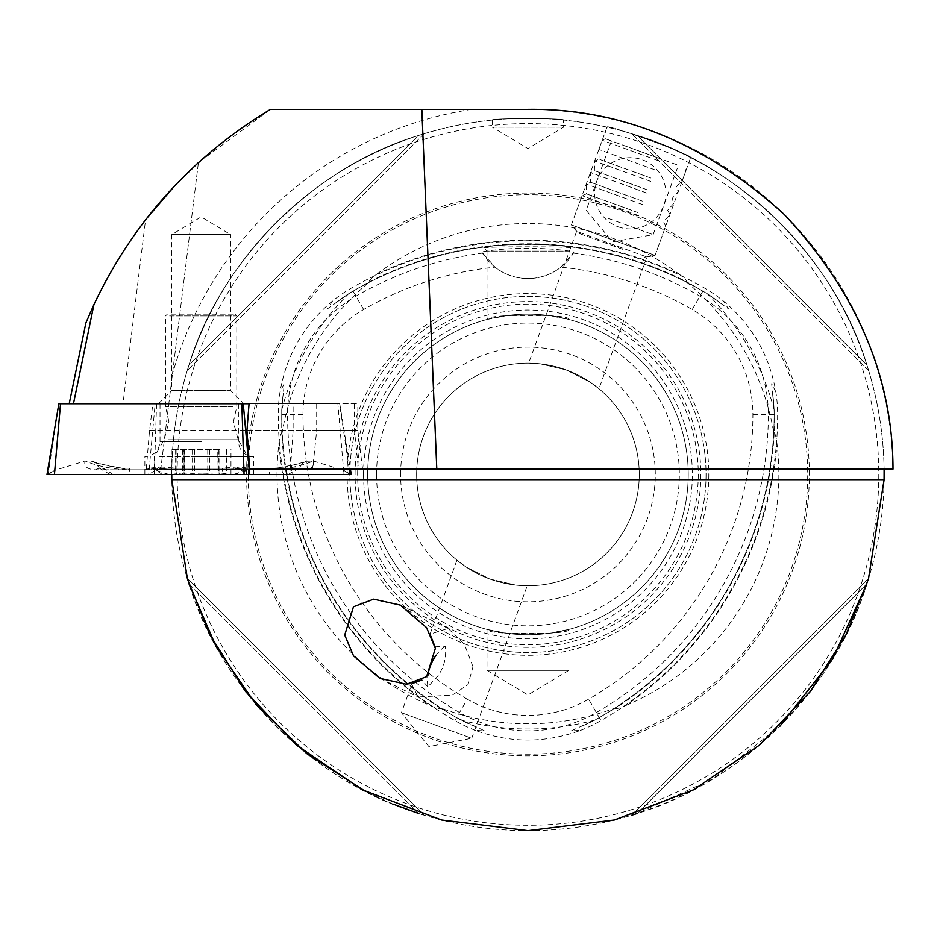 <?xml version="1.0" encoding="UTF-8"?>
<svg xmlns="http://www.w3.org/2000/svg" width="940" height="940" viewBox="0 0 940 940"><rect width="100%" height="100%" fill="white"/><g stroke="black" fill="none" stroke-linecap="round" stroke-linejoin="round"><path stroke-width="0.7" stroke-dasharray="4.7 3.53" d="M467.274 699.184A328.565 328.565 0 0 1 302.986 414.634A121.354 121.354 0 0 1 363.663 309.542A328.565 328.565 0 0 1 494.992 267.183A53.427 53.427 0 0 0 560.898 267.183A328.565 328.565 0 0 1 692.228 309.542A121.354 121.354 0 0 1 752.905 414.634A328.565 328.565 0 0 1 588.628 699.184A121.354 121.354 0 0 1 467.274 699.184L454.913 720.592L456.64 717.596L484.711 730.897L475.476 730.415C510.349 743.246 545.329 743.246 580.415 730.415L571.215 730.874L595.114 719.981L616.135 707.667A249.335 249.335 0 0 1 439.755 707.667L441.013 708.596C438.628 708.772 434.926 707.726 429.897 705.435A353.875 353.875 0 0 1 278.886 443.88A250.933 250.933 0 0 0 429.897 705.435M456.593 717.678L439.755 707.667M475.476 730.415A146.076 146.076 0 0 1 454.913 720.592A353.299 353.299 0 0 1 278.264 414.634A146.076 146.076 0 0 1 280.038 391.91C286.371 355.296 303.855 325.005 332.513 301.023A146.076 146.076 0 0 1 351.302 288.122A353.299 353.299 0 0 1 704.601 288.122A146.076 146.076 0 0 1 723.389 301.023C751.93 324.817 769.425 355.109 775.852 391.91A146.076 146.076 0 0 1 777.639 414.634A353.299 353.299 0 0 1 600.989 720.592L599.309 717.678M475.969 726.89A142.61 142.61 0 0 1 456.64 717.596L456.64 717.596A349.821 349.821 0 0 1 281.73 414.634A142.61 142.61 0 0 1 283.351 393.249L284.233 383.673L280.038 391.91M332.513 301.023L327.543 308.778L335.322 303.221A142.61 142.61 0 0 1 353.041 291.13A349.821 349.821 0 0 1 702.861 291.13A142.61 142.61 0 0 1 720.569 303.221L728.418 308.778L723.389 301.023M775.852 391.91L771.646 383.708L772.551 393.249A142.61 142.61 0 0 1 774.161 414.634A349.821 349.821 0 0 1 599.25 717.596A142.61 142.61 0 0 1 579.933 726.89M278.886 443.88C279.415 438.381 280.355 434.644 281.706 432.67L281.73 409.863L283.351 393.249M335.322 303.221L348.904 293.515L368.645 282.094C369.679 279.932 372.44 277.253 376.94 274.045A353.875 353.875 0 0 1 678.962 274.045A250.933 250.933 0 0 0 376.94 274.045M281.882 434.221A249.335 249.335 0 0 1 370.078 281.471M678.962 274.045C683.451 277.253 686.212 279.932 687.258 282.094L706.998 293.515L720.569 303.221M772.551 393.249L774.161 409.863L774.196 432.67C775.535 434.644 776.475 438.381 777.004 443.88A353.875 353.875 0 0 1 625.993 705.435C620.976 707.726 617.275 708.772 614.889 708.596L616.135 707.667M685.824 281.471A249.335 249.335 0 0 1 774.008 434.221M472.985 666.73L464.384 644.241L448.122 628.425L430.003 634.206L456.946 560.17L466.123 567.008L489.881 579.052L515.825 585.103L527.234 585.761L471.727 738.276L401.439 712.684L471.727 738.276L428.899 746.595L401.439 712.684L411.767 684.32L418.03 696.975L452.387 695.095L468.026 684.614L472.985 666.73M435.055 646.849L445.243 646.109C446.676 657.601 443.986 667.835 437.182 676.812L427.865 686.799A37.4 30.632 116 0 1 427.853 675.602A37.4 30.632 116 0 1 427.876 675.437M435.89 655.603A37.4 30.632 116 0 1 445.243 646.109M690.653 157.603C694.284 155.688 605.431 123.352 606.982 127.147C605.407 123.352 694.225 155.664 690.653 157.603L655.062 255.386L571.391 224.93L655.062 255.386L571.391 224.93L655.062 255.386L646.908 256.972L598.945 388.725L589.779 381.899L566.033 369.866L540.065 363.804L528.656 363.146L540.077 363.804L566.021 369.855L589.779 381.899L598.945 388.725M606.982 127.147L571.391 224.93L576.62 231.393L646.908 256.972L576.62 231.393L528.656 363.146M158.425 403.754L171.785 390.394L230.547 390.394L171.785 390.394L171.785 234.565L230.547 234.565L201.172 216.905L171.785 234.565L230.547 234.565L230.547 390.394L243.907 403.754L158.425 403.754L243.907 403.754M492.325 127.17L563.565 127.17L492.325 127.17L527.951 148.579L563.565 127.17L563.565 120.05C565.798 118.111 490.081 118.111 492.325 120.05L492.325 127.17M492.325 120.05C490.139 118.111 565.774 118.111 563.565 120.05M568.912 629.412L568.912 670.349L486.99 670.349L527.951 694.966L568.912 670.349L486.99 670.349L486.99 629.412C484.429 635.217 571.473 635.217 568.912 629.412L548.173 633.454L507.718 633.454L486.99 629.412M548.173 315.452A160.282 160.282 0 0 1 688.233 474.453A160.282 160.282 0 0 1 527.951 634.735A160.282 160.282 0 0 1 367.669 474.453A160.282 160.282 0 0 1 507.718 315.452L548.173 315.452L568.912 319.494L568.912 251.097L486.99 251.097L483.865 247.972C478.248 243.472 577.548 243.448 572.025 247.972C575.033 246.421 480.998 246.409 483.865 247.972M568.912 319.494C571.473 313.69 484.429 313.69 486.99 319.494L486.99 251.097L568.912 251.097L572.025 247.972M625.993 705.435A250.933 250.933 0 0 0 777.004 443.88M246.562 474.453A281.389 281.389 0 0 1 527.951 193.064A281.389 281.389 0 0 1 809.34 474.453A281.389 281.389 0 0 1 527.951 755.842A281.389 281.389 0 0 1 246.562 474.453M884.093 479.67A356.19 356.19 0 0 1 527.951 830.643A356.19 356.19 0 0 1 171.797 479.67M639.259 474.453A111.308 111.308 0 0 0 527.951 363.146A111.308 111.308 0 0 0 416.643 474.453A111.308 111.308 0 0 1 527.951 363.146A111.308 111.308 0 0 1 639.259 474.453A111.308 111.308 0 0 1 527.951 585.761A111.308 111.308 0 0 1 416.643 474.453A111.308 111.308 0 0 0 527.951 585.761A111.308 111.308 0 0 0 639.259 474.453M400.616 474.453A127.335 127.335 0 0 1 527.951 347.119A127.335 127.335 0 0 1 655.286 474.453A127.335 127.335 0 0 1 527.951 601.788A127.335 127.335 0 0 1 400.616 474.453M486.99 319.494L507.718 315.452M367.669 474.453A160.282 160.282 0 0 0 507.718 633.454A160.282 160.282 0 0 1 367.669 474.453A160.282 160.282 0 0 1 527.951 314.171A160.282 160.282 0 0 1 688.233 474.453A160.282 160.282 0 0 1 527.951 634.735A160.282 160.282 0 0 1 367.669 474.453A160.282 160.282 0 0 1 527.951 314.171A160.282 160.282 0 0 1 688.233 474.453A160.282 160.282 0 0 1 527.951 634.735A160.282 160.282 0 0 1 367.669 474.453A160.282 160.282 0 0 1 527.951 314.171A160.282 160.282 0 0 1 688.233 474.453A160.282 160.282 0 0 1 548.173 633.454A160.282 160.282 0 0 0 688.233 474.453M349.856 474.453A178.095 178.095 0 0 1 527.951 296.358A178.095 178.095 0 0 1 706.046 474.453A178.095 178.095 0 0 1 527.951 652.548A178.095 178.095 0 0 1 349.856 474.453A178.095 178.095 0 0 1 527.951 296.358A178.095 178.095 0 0 1 706.046 474.453A178.095 178.095 0 0 1 527.951 652.548A178.095 178.095 0 0 1 349.856 474.453A178.095 178.095 0 0 1 527.951 296.358A178.095 178.095 0 0 1 706.046 474.453A178.095 178.095 0 0 1 527.951 652.548A178.095 178.095 0 0 1 349.856 474.453M363.557 474.453A164.394 164.394 0 0 1 527.951 310.059A164.394 164.394 0 0 1 692.345 474.453A164.394 164.394 0 0 1 527.951 638.848A164.394 164.394 0 0 1 363.557 474.453M357.647 474.453A170.304 170.304 0 0 1 527.951 304.149A170.304 170.304 0 0 1 698.255 474.453A170.304 170.304 0 0 1 527.951 644.758A170.304 170.304 0 0 1 357.647 474.453M347.083 474.453A180.868 180.868 0 0 1 527.951 293.586A180.868 180.868 0 0 1 708.819 474.453A180.868 180.868 0 0 1 527.951 655.321A180.868 180.868 0 0 1 347.083 474.453M365.684 791.527L392.99 804.076M187.225 578.264L188.952 583.775L187.225 578.264L424.14 815.168L418.629 813.452C314.171 782.268 220.136 688.221 188.952 583.775L418.629 813.452L424.14 815.168L187.225 578.264M631.762 815.168L868.666 578.264L866.939 583.775L868.666 578.264L631.762 815.168L637.261 813.452L712.767 778.931L779.93 726.197M866.939 583.775C835.766 688.221 741.719 782.268 637.261 813.452L866.939 583.775L637.261 813.452M427.865 686.799L421.825 680.031M412.061 683.58L411.767 684.32M527.234 585.761L515.813 585.091L489.893 579.052L466.099 566.996L456.946 560.17M246.938 430.461L357.823 430.461L316.686 430.461L312.668 469.107L146.299 469.107L160.775 469.107L198.411 162.608L270.473 109.357L527.951 109.357A365.096 365.096 0 0 1 893 469.107M146.299 469.107L149.531 430.461L152.879 403.754L69.207 403.754L243.249 403.754M885.445 469.107L160.775 469.107L198.411 162.608M312.668 469.107L249.664 469.107M290.389 469.107L293.115 430.461L293.115 403.754L357.823 403.754L249.065 403.754L339.751 403.754L350.303 469.107M149.531 430.461L316.686 430.461L316.686 403.754M152.879 403.754L293.115 403.754M884.117 470.834A356.19 356.19 0 0 0 527.951 118.264A356.19 356.19 0 0 0 171.785 470.834L170.457 469.107M171.762 474.453A356.19 356.19 0 0 1 525.272 118.275A356.19 356.19 0 0 1 884.093 469.107A356.19 356.19 0 0 0 525.272 118.275A356.19 356.19 0 0 0 171.762 474.453L171.785 470.834M418.629 135.454C314.171 166.638 220.136 260.686 188.952 365.131C220.136 260.686 314.171 166.638 418.629 135.454L424.14 133.727L418.629 135.454L188.952 365.131L187.225 370.642L188.952 365.131L418.629 135.454M866.939 365.131C835.766 260.686 741.719 166.638 637.261 135.454C741.719 166.638 835.766 260.686 866.939 365.131L868.666 370.642L866.939 365.131L637.261 135.454L631.762 133.727L637.261 135.454L866.939 365.131M560.898 267.183L574.129 251.991C550.1 247.055 505.473 247.103 481.774 251.991L494.992 267.183M573.447 253.118A343.993 343.993 0 0 1 699.948 296.182A136.77 136.77 0 0 1 768.332 414.634A343.993 343.993 0 0 1 596.336 712.543A136.77 136.77 0 0 1 459.566 712.543A343.993 343.993 0 0 1 287.57 414.634A136.77 136.77 0 0 1 355.954 296.182A343.993 343.993 0 0 1 482.443 253.118M580.415 730.415A146.076 146.076 0 0 0 600.989 720.592L588.628 699.184M574.129 251.991A53.427 53.427 0 0 1 481.774 251.991M424.14 133.727L187.225 370.642L424.14 133.727M868.666 370.642L631.762 133.727L868.666 370.642M174.758 185.732L175.886 184.557M85.869 322.996C101.144 285.901 121.049 251.485 145.583 219.749L122.987 403.754M219.525 449.52L171.28 449.52L219.854 449.52L219.854 474.054L219.854 449.52M185.838 474.453L215.025 474.453L218.033 473.76C217.058 472.738 219.76 472.738 226.152 473.76L220.16 472.985L217.68 474.453L171.339 474.453L192.547 473.76L217.68 474.453M220.16 472.985L219.525 473.76M171.362 474.453L182.101 472.985L183.089 474.348L184.557 474.453M232.709 406.773L165.546 406.773L232.709 406.773M169.623 315.946L236.786 315.946L169.623 315.946M171.197 314.171L235 314.171L171.197 314.171M242.567 469.542L154.418 469.542L242.567 469.542M216.059 474.453L169.106 474.453L216.059 474.453M159.765 456.64L247.913 456.64L159.765 456.64M182.101 472.985L183.089 474.348M171.961 474.348L176.109 473.772C182.489 472.761 185.204 472.761 184.228 473.772L184.557 449.52M186.332 474.453L184.04 473.995L184.04 449.52M216.4 474.453L209.714 473.772L188.212 474.453M230.97 474.453L230.982 449.52M218.221 449.52L218.221 473.983L217.692 449.52M196.354 474.453L253.518 474.453L196.354 474.453M196.354 456.664L253.518 456.664L196.354 456.664M197.153 403.754L238.384 403.754L197.153 403.754M244.059 474.453L249.676 474.453M47 474.453L48.105 474.453L58.926 403.754L155.147 403.754L148.72 474.453L350.303 474.453M48.105 474.453L148.72 474.453M349.245 469.107L339.646 404.494L339.469 403.754L337.883 403.754L343.958 474.453M154.348 474.453L156.557 403.754L337.883 403.754M156.557 403.754L155.147 403.754M244.012 474.453L47.458 474.453L350.937 474.453L244.012 474.453L243.648 470.541L249.394 474.453M268.394 469.824A12.467 0.658 90 0 1 268.723 468.155C277.606 468.766 290.084 466.487 306.158 461.317L313.373 461.011C300.095 466.487 285.102 469.424 268.394 469.824L175.357 469.824L156.992 468.273L144.889 469.824L95.528 469.824C87.279 469.424 83.778 466.487 85.023 461.011C98.3 466.487 113.294 469.424 130.002 469.824L223.038 469.824L241.404 468.273L253.506 469.824L302.868 469.824C311.116 469.424 314.618 466.487 313.373 461.011L344.169 470.541L343.817 474.453M162.268 474.453L155.464 469.824L163.29 468.719L176.015 469.824L269.051 469.824L302.821 463.009L298.861 468.308L292.293 469.824L242.931 469.824L235.106 468.719L222.38 469.824L129.344 469.824L95.575 463.009L99.534 468.308L106.103 469.824L155.464 469.824L150.177 468.155L159.201 466.98L154.748 470.541L154.383 474.453M235.106 468.719L239.195 466.98L243.648 470.541M95.575 463.009L92.237 461.317L85.023 461.011L54.226 470.541L54.579 474.453M306.158 461.317L302.821 463.009M159.201 466.98L163.29 468.719M658.388 158.049L605.407 138.756L658.388 158.049M658.329 160.681L602.211 140.248L658.329 160.681M654.98 169.882L598.862 149.46L654.98 169.882M650.727 178.001L599.097 159.213L650.727 178.001M650.786 181.432L594.656 160.999L650.786 181.432M646.532 189.551L594.891 170.763L646.532 189.551M646.579 192.982L590.449 172.549L646.579 192.982M642.326 201.101L590.696 182.313L642.326 201.101M642.373 204.52L586.255 184.099L642.373 204.52M638.119 212.651L586.49 193.851L638.119 212.651M638.166 216.071L582.048 195.649L638.166 216.071M622.715 249.3L578.253 233.12L622.715 249.3M608.215 218.35L653.124 234.695L608.215 218.35M633.466 148.978L678.375 165.322L633.466 148.978M595.114 719.981A254.54 254.54 0 0 1 460.776 719.981M302.986 414.634L281.624 414.634M692.228 309.542L702.92 291.036M363.663 309.542L353.041 291.13A349.821 349.821 0 0 1 702.861 291.13A142.61 142.61 0 0 1 720.158 302.892M752.905 414.634L774.161 414.634A349.821 349.821 0 0 1 599.25 717.596A142.61 142.61 0 0 1 580.427 726.691M283.269 393.778A142.61 142.61 0 0 0 281.73 414.634L281.73 414.634A349.821 349.821 0 0 0 456.64 717.596A142.61 142.61 0 0 0 475.476 726.691M281.73 409.863A254.54 254.54 0 0 1 348.904 293.515M706.998 293.515A254.54 254.54 0 0 1 774.161 409.863M248.219 474.453A279.732 279.732 0 0 1 527.951 194.721A279.732 279.732 0 0 1 807.683 474.453A279.732 279.732 0 0 1 527.951 754.186A279.732 279.732 0 0 1 248.219 474.453M878.794 474.453A350.843 350.843 0 0 1 527.951 825.297A350.843 350.843 0 0 1 177.108 474.453A350.843 350.843 0 0 1 527.951 123.61A350.843 350.843 0 0 1 878.794 474.453M376.576 474.453A151.375 151.375 0 0 1 527.951 323.078A151.375 151.375 0 0 1 679.326 474.453A151.375 151.375 0 0 1 527.951 625.829A151.375 151.375 0 0 1 376.576 474.453M355.073 474.453A172.878 172.878 0 0 1 527.951 301.576A172.878 172.878 0 0 1 700.829 474.453A172.878 172.878 0 0 1 527.951 647.331A172.878 172.878 0 0 1 355.073 474.453M471.786 109.357A369.385 369.385 0 0 0 172.42 374.214M774.196 432.67A350.315 350.315 0 0 1 614.889 708.596M772.633 393.778A142.61 142.61 0 0 1 774.161 414.634L774.278 414.634M368.645 282.094A350.315 350.315 0 0 1 687.258 282.094M335.745 302.892A142.61 142.61 0 0 1 353.041 291.13L352.982 291.036M441.013 708.596A350.315 350.315 0 0 1 281.706 432.67M188.952 583.775L418.629 813.452M354.451 403.754L354.451 430.461L358.469 469.107M168.401 439.755L238.161 439.755L168.401 439.755M175.651 449.52L175.651 473.772M192.547 449.52L192.547 473.76M207.752 449.52L207.752 473.76M182.724 449.52L182.724 473.772M176.109 449.52L176.109 473.772M184.228 449.52L184.228 473.772M194.51 449.52L194.51 473.772M209.714 449.52L209.714 473.772M226.611 449.52L226.611 473.76M226.152 449.52L226.152 473.76M218.033 449.52L218.033 473.76M201.254 441.53L160.023 441.53L201.254 441.53M350.937 474.453L344.169 470.541L349.915 474.453M47.458 474.453L54.226 470.541L48.48 474.453M154.748 470.541L149.002 474.453M253.506 469.824A12.467 10.575 -90 0 0 248.219 468.155A12.467 10.575 -90 0 0 242.931 469.824L236.14 474.453M223.038 469.824A12.467 0.658 90 0 0 222.709 468.155A12.467 0.658 90 0 0 222.38 469.824L221.958 474.453M302.868 469.824L297.58 468.155L292.293 469.824L285.502 474.453M175.357 469.824L175.686 468.155L268.723 468.155A12.467 0.658 90 0 1 269.051 469.824L269.463 474.453M160.423 466.957L175.686 468.155L176.438 474.453M110.192 474.453L98.888 468.003L100.815 468.155A12.467 10.575 -90 0 1 106.103 469.824L112.894 474.453M237.973 466.957L222.709 468.155L129.673 468.155L128.933 474.453M288.204 474.453L299.507 468.003L248.219 468.155L239.195 466.98M92.237 461.317C107.853 466.416 120.332 468.696 129.673 468.155L130.002 469.824M144.889 469.824L150.177 468.155L100.815 468.155A12.467 10.575 -90 0 0 95.528 469.824M400.252 605.09L448.122 628.425M362.57 469.107L357.823 430.461L357.823 403.754M379.819 678.339L418.03 696.975M233.226 474.453A124.668 124.668 0 0 0 247.913 469.542L247.913 456.64L238.161 439.755L233.39 421.943L236.786 406.773L236.786 315.946L235 314.171M169.106 474.453A124.668 124.668 0 0 1 154.418 469.542L154.418 456.64L164.171 439.755L168.942 421.943L165.546 406.773L165.546 315.946L167.332 314.171M218.961 449.52L218.961 473.29M182.407 449.52L182.407 474.054M183.3 449.52L183.3 473.29M171.28 449.52L171.28 474.453M238.384 403.754L238.384 441.53C239.277 450.73 244.318 455.771 253.518 456.664L253.518 474.453M160.023 403.754L160.023 441.53C159.118 450.73 154.078 455.771 144.877 456.664L144.877 474.453M605.407 138.756L602.211 140.248L598.862 149.46L599.097 159.213L594.656 160.999L594.891 170.763L590.449 172.549L590.696 182.313L586.255 184.099L586.49 193.851L582.048 195.649L571.391 224.93L578.253 233.12M611.423 140.953L586.184 210.325L612.621 241.827L653.124 234.695L678.375 165.322M644.534 257.243L655.062 255.386L665.72 226.105L663.476 221.875L669.926 214.555L667.67 210.325L674.133 203.005L671.877 198.775L678.327 191.454L676.083 187.236L682.534 179.916L685.883 170.704L684.391 167.508M618.097 226.775A35.614 35.614 0 0 0 663.746 205.484A35.614 35.614 0 0 0 642.466 159.835A35.614 35.614 0 0 0 596.806 181.114A35.614 35.614 0 0 0 618.097 226.775"/><path stroke-width="1.41" d="M430.003 634.206L435.055 646.849M427.876 675.437A37.4 30.632 116 0 1 435.89 655.603M344.721 635.052L353.464 606.793L373.615 599.144L400.252 605.09L426.513 627.556L435.349 648.377L426.607 676.636L406.456 684.273L379.819 678.339L353.546 655.873L344.721 635.052M884.129 474.453A356.19 356.19 0 0 0 884.093 469.107A356.19 356.19 0 0 1 884.093 479.67L868.454 578.97L846.035 634.723L810.386 691.476L759.567 745.044L693.414 789.87L614.384 819.986L527.951 830.643L441.506 819.986L362.488 789.87L296.323 745.044L245.516 691.476L209.855 634.723L187.448 578.97L171.797 479.67A356.19 356.19 0 0 1 171.762 474.453L171.797 479.67L884.093 479.67L884.117 470.834L885.445 469.107L893 469.107C892.859 376.752 856.587 291.846 784.207 214.414C705.717 143.174 620.306 108.159 527.951 109.357L270.473 109.357C192.007 156.698 133.163 221.781 93.93 304.595L73.461 403.754M188.952 583.775L216.071 646.509L255.915 704.366L306.781 753.657L365.684 791.527M392.99 804.076L418.629 813.452M779.93 726.197L832.523 659.128L866.939 583.775M637.261 813.452L631.762 815.168M421.825 680.031L412.061 683.58M350.303 469.107L351.396 474.453L244.059 474.453L241.839 403.754L249.065 403.754L243.249 403.754L249.676 474.453L48.105 474.453M421.837 109.357L436.795 469.107L249.664 469.107L246.938 430.461L249.065 403.754M436.795 469.107L893 469.107M145.583 219.749L174.758 185.732M175.886 184.557L197.318 163.595M197.494 163.431L198.411 162.608M69.207 403.754L85.869 322.996L93.93 304.595M241.839 403.754L60.524 403.754L54.438 474.453M350.303 474.453L349.245 469.107M58.832 403.754L47 474.453M58.926 403.754L60.524 403.754"/></g></svg>

